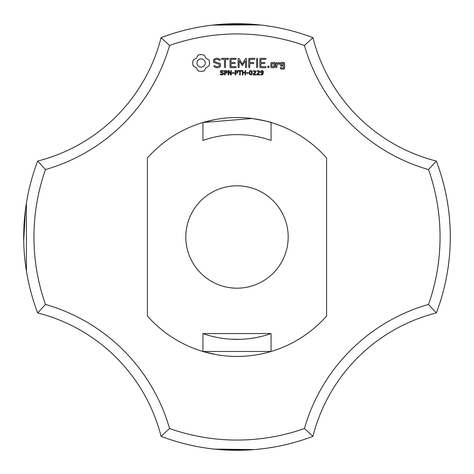 <?xml version="1.0" encoding="UTF-8"?>
<svg xmlns="http://www.w3.org/2000/svg" width="474" height="474" viewBox="0 0 474 474"><rect width="100%" height="100%" fill="white"/><g stroke="black" fill="none" stroke-linecap="round" stroke-linejoin="round"><path stroke-width="0.71" d="M436.323 312.935A213.3 213.3 0 0 0 436.323 161.065L428.537 169.568A203.062 203.062 0 0 1 428.537 304.432A180.878 180.878 0 0 0 304.432 428.537L312.935 436.323A170.64 170.64 0 0 1 436.323 312.935L428.537 304.432M450.3 237L450.294 235.282M450.3 236.473L450.3 236.828M428.537 169.568A180.878 180.878 0 0 1 304.432 45.463L312.935 37.677A170.64 170.64 0 0 0 436.323 161.065M161.065 436.323A170.64 170.64 0 0 0 37.677 312.935A213.3 213.3 0 0 1 37.677 161.065L45.463 169.568A203.062 203.062 0 0 0 45.463 304.432A180.878 180.878 0 0 1 169.568 428.537L161.065 436.323A213.3 213.3 0 0 0 312.935 436.323M214.669 449.127L254.574 449.577M263.431 448.653L255.913 449.459L263.455 448.653M216.091 449.275L217.074 449.37L216.091 449.275M220.049 449.625L232.787 450.259L220.049 449.625M234.02 450.276L242.374 450.235L234.02 450.276M244.175 450.181L247.57 450.039L244.175 450.181M255.913 449.459L263.425 448.659M226.163 450.027L244.892 450.152L226.116 450.022M227.348 450.081L219.035 449.542L227.378 450.081M241.343 450.259L244.092 450.181L241.343 450.259M223.278 449.856L227.247 450.075L223.278 449.856M240.034 450.276L240.419 450.27M256.926 449.37L258.739 449.192L256.926 449.37M169.568 428.537A203.062 203.062 0 0 0 304.432 428.537M304.432 45.463A203.062 203.062 0 0 0 169.568 45.463A180.878 180.878 0 0 1 45.463 169.568M326.586 316.01L326.586 157.99A119.448 119.448 0 0 0 147.414 157.99L147.414 316.01A119.448 119.448 0 0 0 326.586 316.01M198.102 55.091L196.325 58.213L193.202 59.991L192.651 63.001L193.202 66.016L196.325 67.794L198.102 70.916L201.118 71.467L204.128 70.916L205.906 67.794L209.028 66.016L209.579 63.001L209.028 59.991L205.906 58.213L204.128 55.091L201.059 54.54L198.102 55.091M223.384 72.955L223.627 73.671L223.183 74.584L221.909 74.981L220.321 74.637L220.321 73.92L221.915 74.489L223.035 73.754L222.893 73.328L220.623 72.516L220.345 71.752L220.801 70.863L221.956 70.519L223.455 70.816L223.455 71.491L221.956 71.011L220.943 71.693L221.08 72.119L223.384 72.955M213.567 59.623L213.567 62.343L219.45 64.423L219.45 65.845L218.028 66.662L216.233 66.662L214.55 65.696L213.845 65.886L214.029 66.597L215.931 67.687L218.342 67.687L220.487 66.443L220.487 63.694L214.609 61.608L214.609 60.198L216.031 59.374L217.839 59.374L219.509 60.346L220.209 60.151L220.031 59.446L218.105 58.326L215.771 58.326L213.567 59.623M221.885 59.369L224.486 59.369L224.486 67.148L225.002 67.687L225.523 67.148L225.523 59.369L228.083 59.369L228.622 58.847L228.083 58.326L221.885 58.326L221.37 58.847L221.885 59.369M227.212 71.284L226.969 72.854L225.114 73.292L225.114 74.892L224.54 74.892L224.54 70.602L226.359 70.667L227.212 71.284M231.365 70.602L231.365 74.892L230.66 74.892L228.622 71.059L228.622 74.892L228.095 74.892L228.095 70.602L228.978 70.602L230.832 74.104L230.832 70.602L231.365 70.602M234.162 72.753L234.162 73.269L232.367 73.269L232.367 72.753L234.162 72.753M237.853 71.284L237.61 72.854L235.75 73.292L235.75 74.892L235.181 74.892L235.181 70.602L237 70.667L237.853 71.284M230.512 58.332L230.008 58.847L230.008 67.184L230.518 67.687L235.702 67.687L236.242 67.178L235.702 66.662L231.051 66.662L231.051 63.522L234.666 63.522L235.205 63.006L234.666 62.485L231.051 62.485L231.051 59.369L235.702 59.369L236.242 58.847L235.702 58.326L230.512 58.332M241.787 70.602L241.787 71.106L240.259 71.106L240.259 74.892L239.69 74.892L239.69 71.106L238.155 71.106L238.155 70.602L241.787 70.602M245.645 70.602L245.645 74.892L245.076 74.892L245.076 72.789L242.937 72.789L242.937 74.892L242.368 74.892L242.368 70.602L242.937 70.602L242.937 72.285L245.076 72.285L245.076 70.602L245.645 70.602M248.465 72.753L248.465 73.269L246.67 73.269L246.67 72.753L248.465 72.753M245.597 58.58L242.338 64.073L239.092 58.598L238.653 58.338L238.12 58.847L238.12 67.148L238.635 67.687L239.157 67.148L239.157 60.761L242.333 65.608L245.52 60.737L245.52 67.148L246.042 67.687L246.563 67.148L246.569 58.835L246.03 58.326L245.597 58.58M251.907 71.07L252.263 72.747L251.901 74.436L250.782 74.981L249.656 74.43L249.3 72.753L249.662 71.064L250.782 70.519L251.907 71.07M256.019 74.4L256.019 74.892L253.116 74.892L253.116 74.294L255.249 71.722L254.414 71.011L253.223 71.39L253.223 70.786L255.462 70.839L255.836 71.698L255.326 72.907L253.714 74.4L256.019 74.4M259.764 74.4L259.764 74.892L256.861 74.892L256.861 74.294L259 71.722L258.164 71.011L256.967 71.39L256.967 70.786L259.207 70.839L259.586 71.698L259.077 72.907L257.459 74.4L259.764 74.4M254.396 58.326L249.206 58.332L248.702 58.847L248.702 67.148L249.223 67.687L249.745 67.148L249.745 63.528L253.359 63.522L253.898 63.001L253.359 62.485L249.745 62.491L249.745 59.369L254.396 59.369L254.941 58.847L254.396 58.326M257.08 58.326L256.564 58.871L256.564 67.148L257.08 67.687L257.601 67.148L257.601 58.871L257.08 58.326M263.372 71.521L262.993 74.294L262.335 74.797L260.89 74.91L260.89 74.365L262.489 74.104L262.91 73.043L260.984 73.091L260.475 71.995L260.901 70.928L262.531 70.614L263.372 71.521M268.426 65.939L269.303 66.816L268.426 67.687L267.555 66.816L268.426 65.939M265.535 58.326L260.344 58.332L259.841 58.847L259.841 67.184L260.35 67.687L265.535 67.687L266.074 67.178L265.535 66.662L260.884 66.662L260.884 63.522L264.498 63.522L265.037 63.006L264.498 62.485L260.884 62.485L260.884 59.369L265.535 59.369L266.074 58.847L265.535 58.326M274.95 67.184L274.95 62.989L274.44 62.485L271.377 62.485L270.861 62.989L270.861 67.184L271.377 67.687L274.44 67.687L274.95 67.184M276.401 62.485L275.88 62.989L275.88 67.184L276.401 67.687L276.917 67.184L276.917 65.08L278.576 63.605L279.198 64.31L279.962 63.629L278.99 62.485L278.274 62.485L276.917 63.688L276.401 62.485M280.981 62.485L280.472 62.989L280.472 65.566L280.981 66.07L283.517 66.07L283.517 68.096L281.509 68.096L280.993 67.184L280.472 67.687L280.472 68.617L280.981 69.121L284.044 69.121L284.554 68.617L284.554 62.989L284.044 62.485L280.981 62.485M312.935 37.677A213.3 213.3 0 0 0 161.065 37.677L169.568 45.463M271.128 26.449L266.702 25.78L271.128 26.449M264.338 25.46L263.568 25.359L264.338 25.46M263.414 25.341L264.646 25.501M225.269 24.02L259.136 24.849L225.565 24.008L259.136 24.849L212.334 25.128L218.633 24.494M227.348 23.919L219.035 24.458L239.127 23.712L219.035 24.458L239.127 23.712L219.035 24.458L239.127 23.712L219.035 24.458L260.866 25.039M262.726 25.258L263.236 25.318M249.128 24.044L239.216 23.712L249.271 24.056M239.216 23.712L248.98 24.038M259.136 24.849L225.867 23.99L259.136 24.849M215.125 24.826L216.879 24.654M217.086 24.63L217.394 24.601M219.278 24.435L223.26 24.144M223.278 24.144L227.247 23.925M236.159 23.7L240.034 23.724M245.538 23.872L246.48 23.913M244.892 23.848L226.169 23.973M241.343 23.741L244.092 23.819M219.035 24.458L239.127 23.712M271.063 122.511L271.063 140.446A102.384 102.384 0 0 0 202.937 140.446L202.937 122.511M202.937 333.554L271.063 333.554A102.384 102.384 0 0 1 202.937 333.554L202.937 351.489M271.063 333.554L271.063 351.489M237 185.808A51.192 51.192 0 0 1 281.331 262.596A51.192 51.192 0 0 1 192.669 262.596A51.192 51.192 0 0 1 237 185.808M271.128 351.471L202.872 351.471L215.948 354.576M261.784 336.339L257.678 337.275M257.062 337.399L250.805 338.448M249.17 338.655L243.909 339.153M239.933 339.343L230.607 339.183M227.917 338.981L223.989 338.555M220.967 338.122L219.829 337.932M212.968 336.522L212.216 336.339M37.677 312.935L45.463 304.432M37.677 161.065A170.64 170.64 0 0 0 161.065 37.677M214.627 119.667L202.872 122.529L214.627 119.667L202.872 122.529L214.627 119.667L202.872 122.529L214.627 119.667L202.872 122.529L214.627 119.667L202.872 122.529L214.627 119.667L202.872 122.529L214.627 119.667L202.872 122.529L214.627 119.667L202.872 122.529L214.627 119.667L202.872 122.529L214.627 119.667L202.872 122.529L214.627 119.667L202.872 122.529L214.627 119.667L202.872 122.529L214.627 119.667L202.872 122.529L252.02 118.5M252.085 118.506C264.729 120.752 271.075 122.091 271.128 122.529M235.785 134.622L237 134.616M26.449 271.128L26.378 203.293M25.981 205.888L26.224 204.276M25.353 210.503L23.736 240.733L25.418 210L23.736 240.733L23.86 245.289M23.813 244.015L23.789 243.109M24.488 255.338L24.524 255.735M24.482 255.261L24.814 258.78M24.535 255.847L25.217 262.389M26.325 203.66L26.408 203.127M24.482 255.267L24.529 255.77M25.158 261.909L25.323 263.248M23.807 243.808L23.848 245.022M23.718 239.726L23.807 243.701M24.553 256.037L24.802 258.632M25.667 265.896L26.129 269.108M26.354 203.435L26.426 203.008M23.736 240.739L23.724 240.247M201.118 58.823L202.742 59.149L204.075 60.044L204.969 61.377L205.295 63.001L204.969 64.63L204.075 65.957L202.742 66.858L201.118 67.184L199.489 66.858L198.162 65.957L197.261 64.63L196.935 63.001L197.261 61.377L198.162 60.044L199.489 59.149L201.118 58.823M226.756 71.912L226.442 71.26L225.114 71.094L225.114 72.806L226.151 72.741L226.756 71.912M237.391 71.912L237.077 71.26L235.75 71.094L235.75 72.806L236.793 72.741L237.391 71.912M251.51 74.051L251.504 71.444L250.337 71.112L249.922 72.001L250.053 74.039L250.782 74.501L251.51 74.051M262.928 72.362L262.578 71.236L261.298 71.254L261.399 72.718L262.483 72.806L262.928 72.362M271.904 63.51L273.907 63.51L273.907 66.662L271.904 66.662L271.904 63.51M281.509 63.51L283.517 63.51L283.517 65.033L281.509 65.033L281.509 63.51"/></g></svg>
